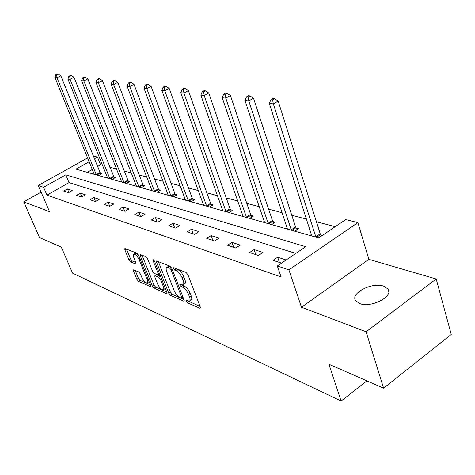 <?xml version="1.0" encoding="UTF-8"?>
<svg xmlns="http://www.w3.org/2000/svg" width="475" height="475" viewBox="0 0 475 475"><rect width="100%" height="100%" fill="white"/><g stroke="black" fill="none" stroke-linecap="round" stroke-linejoin="round"><path stroke-width="0.71" d="M186.093 301.203L187.364 302.765L199.732 308.186L200.147 308.245L200.248 306.945L187.946 274.758L186.069 272.478L173.761 267.639L173.446 268.577L174.729 270.132L176.296 270.756C178.653 271.985 180.613 274.378 182.18 277.94L183.208 280.612C184.08 283.058 183.991 284.495 182.928 284.923L179.877 284.074L179.817 285.012L181.094 286.567L182.661 287.227C185.024 288.497 186.978 290.89 188.522 294.405L189.537 297.035C190.386 299.41 190.297 300.806 189.258 301.209L186.152 300.301L186.093 301.203M188.373 301.162L200.076 306.5M175.613 268.369L177.971 269.675L176.296 270.756M182.032 284.875L184.324 286.14L182.661 287.227M359.765 303.59C371.171 308.233 394.078 296.305 387.968 289.002L383.604 286.116C372.026 281.853 349.921 293.396 355.722 300.788L359.765 303.59M133.813 269.877L133.511 269.836L133.499 271.094L136.824 279.288L138.457 281.331L150.237 286.49L150.569 286.544L150.599 285.291L138.546 255.223L136.853 253.133L124.872 248.502L124.86 249.808L128.951 259.884L130.589 261.933L135.862 264.017L135.88 262.723L133.849 257.688C133.095 255.698 133.119 254.529 133.908 254.178C135.702 254.351 137.471 256.239 139.211 259.849L147.137 279.603C147.856 281.521 147.832 282.637 147.066 282.963C145.261 282.762 143.486 280.873 141.752 277.293L140.446 274.045L138.789 271.979L133.813 269.877M295.83 253.418L69.035 182.632L46.942 195.124L43.575 187.292L38.226 185.493L87.602 157.932M383.592 388.164L366.1 331.758L436.21 279.003L451.25 334.447L383.592 388.164L328.89 364.224L341.115 401.031L72.592 273.149L61.317 247.148L39.532 237.613L23.75 201.869L49.531 211.648L38.226 185.493M436.21 279.003L368.867 259.338L301.483 307.242L366.1 331.758M301.483 307.242L288.919 269.865L277.329 265.964L305.716 246.715L65.776 174.848L43.575 187.292M46.942 195.124L281.069 276.943L277.329 265.964M168.773 293.217L170.519 295.379L183.588 301.108L183.973 301.168L184.051 299.879L171.819 268.381L170.002 266.16L156.673 261.018L156.613 262.372L168.773 293.217L170.382 292.167L172.134 294.328L183.878 299.44M166.476 293.609L154.078 288.177L152.392 286.075L140.327 255.93L140.357 254.594L145.878 256.678L147.606 258.81L152.558 271.261L154.28 273.392L158.157 274.9L158.211 273.594L153.039 260.52L153.081 259.576L154.535 261.108L166.885 292.398L166.832 293.663L166.476 293.609L167.075 293.217M41.093 192.12L23.75 201.869M341.115 401.031L366.908 380.861M286.158 259.979L277.655 257.212L273.042 260.318L281.521 263.126M262.966 252.445L254.078 249.559L249.553 252.546L258.406 255.479L262.966 252.445M240.291 245.082L231.937 242.369L227.495 245.248L235.814 247.998L240.291 245.082M218.969 238.159L211.102 235.6L206.744 238.379L214.581 240.973L218.969 238.159M198.888 231.634L191.473 229.229L187.192 231.913L194.578 234.353L198.888 231.634M179.942 225.482L172.936 223.208L168.738 225.803L175.708 228.113L179.942 225.482M162.034 219.67L155.402 217.514L151.282 220.026L157.884 222.211L162.034 219.67M145.083 214.16L138.801 212.123L134.757 214.558L141.01 216.624L145.083 214.16M129.016 208.947L123.055 207.011L119.082 209.368L125.014 211.333L129.016 208.947M113.763 203.995L108.104 202.154L104.197 204.446L109.832 206.31L113.763 203.995M99.269 199.286L93.878 197.535L90.042 199.761L95.404 201.537L99.269 199.286M85.47 194.803L80.34 193.135L76.564 195.302L81.67 196.988L85.47 194.803M72.325 190.534L67.432 188.943L63.721 191.051L68.59 192.66L72.325 190.534M335.225 226.706L316.415 221.742M306.428 219.112L291.763 215.24M282.103 212.693L268.601 209.131M259.249 206.661L246.804 203.383M237.737 200.99L226.254 197.956M217.461 195.641L206.845 192.838M198.307 190.588L188.486 187.993M180.185 185.808L171.095 183.409M163.02 181.278L154.595 179.057M146.733 176.979L138.92 174.919M131.266 172.9L124.011 170.988M116.547 169.017L109.808 167.242M102.535 165.318L100.569 164.801L97.44 166.571M92.293 169.486L87.252 172.33M322.436 235.374L320.785 234.917M311.374 234.507L309.943 235.475M294.892 231.206L298.615 228.73L296.127 228.036M287.084 227.763L285.778 228.623M271.641 224.61L275.292 222.223L272.953 221.576M264.26 221.409L263.067 222.181M249.755 218.405L253.347 216.101L251.138 215.49M242.767 215.418L241.674 216.113M229.116 212.557L232.649 210.33L230.565 209.748M222.49 209.766L221.493 210.395M209.629 207.029L213.097 204.873L211.132 204.327M203.336 204.416L202.421 204.986M191.193 201.804L194.602 199.714L192.743 199.197M185.208 199.352L184.365 199.868M173.731 196.852L177.08 194.827L175.317 194.334M168.031 194.548L167.259 195.017M157.166 192.155L160.455 190.19L158.781 189.721M151.727 189.988L151.014 190.41M141.425 187.69L144.661 185.784L143.064 185.339M136.236 185.648L135.577 186.034M126.451 183.445L129.633 181.592L128.119 181.171M121.493 181.515L120.888 181.866M112.195 179.402L115.324 177.597L113.875 177.199M107.445 177.579L106.887 177.899M98.598 175.548L101.68 173.791L100.296 173.411M94.05 173.82L93.539 174.111M93.177 156.002L97.47 157.083L94.323 158.84M100.569 164.801L97.47 157.083M89.146 161.743L75.97 169.13L318.654 237.945L345.747 219.569L357.901 222.627L288.919 269.865M368.867 259.338L357.901 222.627M69.035 182.632L65.776 174.848M277.655 257.212L279.425 262.432M254.078 249.559L255.841 254.63M231.937 242.369L233.694 247.297M211.102 235.6L212.859 240.403M191.473 229.229L193.212 233.902M172.936 223.208L174.669 227.763M155.402 217.514L157.124 221.962M138.801 212.123L140.511 216.463M123.055 207.011L124.747 211.244M108.104 202.154L109.778 206.292M93.878 197.535L95.499 201.477M80.34 193.135L81.89 196.87M67.432 188.943L68.911 192.476M189.798 300.853L190.908 300.117C191.947 299.707 192.042 298.312 191.193 295.937L189.537 297.035M184.324 286.14C186.687 287.411 188.64 289.798 190.178 293.307L191.193 295.937M183.457 284.572L184.591 283.83C185.654 283.403 185.755 281.966 184.882 279.52L183.208 280.612M177.971 269.675C180.334 270.898 182.293 273.291 183.855 276.848L184.882 279.52M158.359 261.588L170.382 292.167M181.408 298.158L181.729 297.297L171 269.705L169.729 268.155L166.986 267.383C165.941 267.823 165.864 269.266 166.755 271.712L174.076 290.415C175.584 293.835 177.49 296.174 179.782 297.451L181.408 298.158M168.15 266.635L168.643 266.321L170.917 266.902M166.719 291.971L155.663 287.155L154.078 288.177M142.043 255.17L153.971 285.053L155.663 287.155M157.635 284.038C159.41 287.731 161.257 289.679 163.168 289.881C163.976 289.548 164.018 288.414 163.299 286.473L160.502 279.389L158.763 277.246L154.886 275.72L154.844 277.014L157.635 284.038M163.554 289.631L165.294 288.361M160.52 276.272L158.763 277.246M156.358 274.776L160.384 276.207M147.41 282.738L149.102 281.556M138.439 254.98L135.512 253.187L135.173 253.395M126.546 249.078L130.524 258.905L132.163 260.947L135.755 262.414M135.209 270.465L138.379 278.297L140.012 280.339L150.433 284.875M321.444 236.051L320.221 233.753L278.166 101.074L273.339 103.9L269.295 103.407L311.826 236.01M315.928 237.167L273.339 103.9L272.585 99.815L274.52 98.693L272.893 98.503L270.964 99.631L272.585 99.815M269.295 103.407L270.964 99.631M274.52 98.693L278.166 101.074M297.107 229.734L295.575 226.913L253.507 98.2L248.775 100.926L244.987 100.468L287.506 229.11M291.359 230.203L248.775 100.926L248.075 96.983L249.969 95.897L248.449 95.724L246.561 96.805L248.075 96.983M244.987 100.468L246.561 96.805M249.969 95.897L253.507 98.2M273.873 223.155L272.418 220.483L230.417 95.511L225.779 98.147L222.229 97.713L264.652 222.632M268.274 223.66L225.779 98.147L225.126 94.329L226.979 93.278L225.56 93.118L223.701 94.163L225.126 94.329M222.229 97.713L223.701 94.163M226.979 93.278L230.417 95.511M251.999 216.968L250.616 214.427L208.751 92.987L204.203 95.534L200.872 95.131L243.129 216.529M246.543 217.497L204.203 95.534L203.591 91.841L205.414 90.826L204.072 90.672L202.255 91.687L203.591 91.841M200.872 95.131L202.255 91.687M205.414 90.826L208.751 92.987M231.373 211.132L230.048 208.715L188.385 90.618L183.92 93.082L180.785 92.702L222.834 210.775M226.053 211.684L183.92 93.082L183.35 89.502L185.131 88.516L183.878 88.374L182.091 89.353L183.35 89.502M180.785 92.702L182.091 89.353M185.131 88.516L188.385 90.618M211.886 205.627L210.627 203.318L169.195 88.386L164.819 90.772L161.862 90.41L203.65 205.337M206.696 206.197L164.819 90.772L164.285 87.293L166.036 86.343L164.849 86.207L163.097 87.157L164.285 87.293M161.862 90.41L163.097 87.157M166.036 86.343L169.195 88.386M193.456 200.42L192.244 198.217L151.092 86.278L146.799 88.593L144.008 88.255L185.505 200.189M188.385 201.008L146.799 88.593L146.294 85.215L148.016 84.295L146.894 84.164L145.178 85.084L146.294 85.215M144.008 88.255L145.178 85.084M148.016 84.295L151.092 86.278M175.987 195.486L174.83 193.378L133.986 84.283L129.77 86.533L127.128 86.212L168.304 195.314M171.036 196.086L129.77 86.533L129.295 83.25L130.981 82.353L129.924 82.234L128.238 83.125L129.295 83.25M127.128 86.212L128.238 83.125M130.981 82.353L133.986 84.283M159.416 190.813L158.306 188.789L117.788 82.401L113.656 84.58L111.15 84.277L151.982 190.683M154.577 191.419L113.656 84.58L113.21 81.391L114.861 80.518L113.857 80.406L112.207 81.272L113.21 81.391M111.15 84.277L112.207 81.272M114.861 80.518L117.788 82.401M143.67 186.366L102.434 80.613L98.378 82.733L96.003 82.442L136.468 186.283M138.938 186.984L98.378 82.733L97.957 79.628L99.578 78.779L98.628 78.672L97.007 79.515L97.957 79.628M96.003 82.442L97.007 79.515M99.578 78.779L102.434 80.613M128.689 182.145L87.863 78.915L83.879 80.976L81.623 80.702L121.707 182.103M124.058 182.768L83.879 80.976L83.481 77.953L85.073 77.128L84.17 77.027L82.579 77.847L83.481 77.953M81.623 80.702L82.579 77.847M85.073 77.128L87.863 78.915M114.422 178.119L74.011 77.3L70.098 79.313L67.955 79.052L107.647 178.113M109.885 178.748L70.098 79.313L69.718 76.362L71.286 75.561L70.425 75.46L68.863 76.261L69.718 76.362M67.955 79.052L68.863 76.261M71.286 75.561L74.011 77.3M100.813 174.283L60.824 75.768L56.982 77.722L54.94 77.478L94.234 174.313M96.372 174.919L56.982 77.722L56.626 74.848L58.164 74.064L57.344 73.969L55.807 74.753L56.626 74.848M54.94 77.478L55.807 74.753M58.164 74.064L60.824 75.768M189.002 301.673L187.364 302.765M176.397 269.058L174.729 270.132M182.744 285.487L181.094 286.567M190.178 293.307L188.522 294.405M183.855 276.848L182.18 277.94M200.426 307.717L199.732 308.186M158.05 261.464L156.613 262.372M184.229 300.681L183.588 301.108M172.134 294.328L170.519 295.379M182.774 296.602L181.729 297.297M172.063 269.022L171 269.705M171.178 267.229L169.729 268.155M169.777 266.451L168.114 267.514M153.971 285.053L152.392 286.075M141.734 255.051L140.327 255.93M159.208 272.953L158.211 273.594M153.847 260.009L153.039 260.52M164.291 285.825L163.299 286.473M161.5 278.748L160.502 279.389M156.833 274.734L155.218 275.761M148.075 279.003L147.137 279.603M140.161 259.249L139.211 259.849M136.082 263.649L135.553 263.975M132.163 260.947L130.589 261.933M130.524 258.905L128.951 259.884M126.237 248.959L124.86 249.808M150.795 286.134L150.237 286.49M140.012 280.339L138.457 281.331M138.379 278.297L136.824 279.288M134.781 270.287L133.499 271.094M320.589 234.579L316.516 237.34M320.221 233.753L315.774 236.764M295.937 227.709L291.935 230.369M295.575 226.913L291.205 229.811M272.775 221.255L268.838 223.82M272.418 220.483L268.12 223.274M250.96 215.181L247.095 217.651M250.616 214.427L246.394 217.123M230.393 209.451L226.599 211.838M230.048 208.715L225.904 211.328M210.959 204.036L207.231 206.352M210.627 203.318L206.548 205.847M192.577 198.912L188.908 201.157M192.244 198.217L188.243 200.664M175.156 194.061L171.552 196.234M174.83 193.378L170.893 195.753M158.62 189.454L155.082 191.562M158.306 188.789L154.434 191.092M142.916 185.078L139.43 187.126M142.601 184.431L138.795 186.669M127.965 180.91L124.545 182.905M127.662 180.28L123.922 182.453M113.733 176.943L110.366 178.885M113.43 176.332L109.749 178.446M100.154 173.161L96.841 175.049M99.857 172.562L96.241 174.622M387.968 289.002L388.776 291.739M183.041 297.291L181.788 298.122M168.643 266.321L166.986 267.383M159.612 273.974L158.3 274.811M156.495 274.687L154.886 275.72M135.512 253.187L133.908 254.178"/></g></svg>

